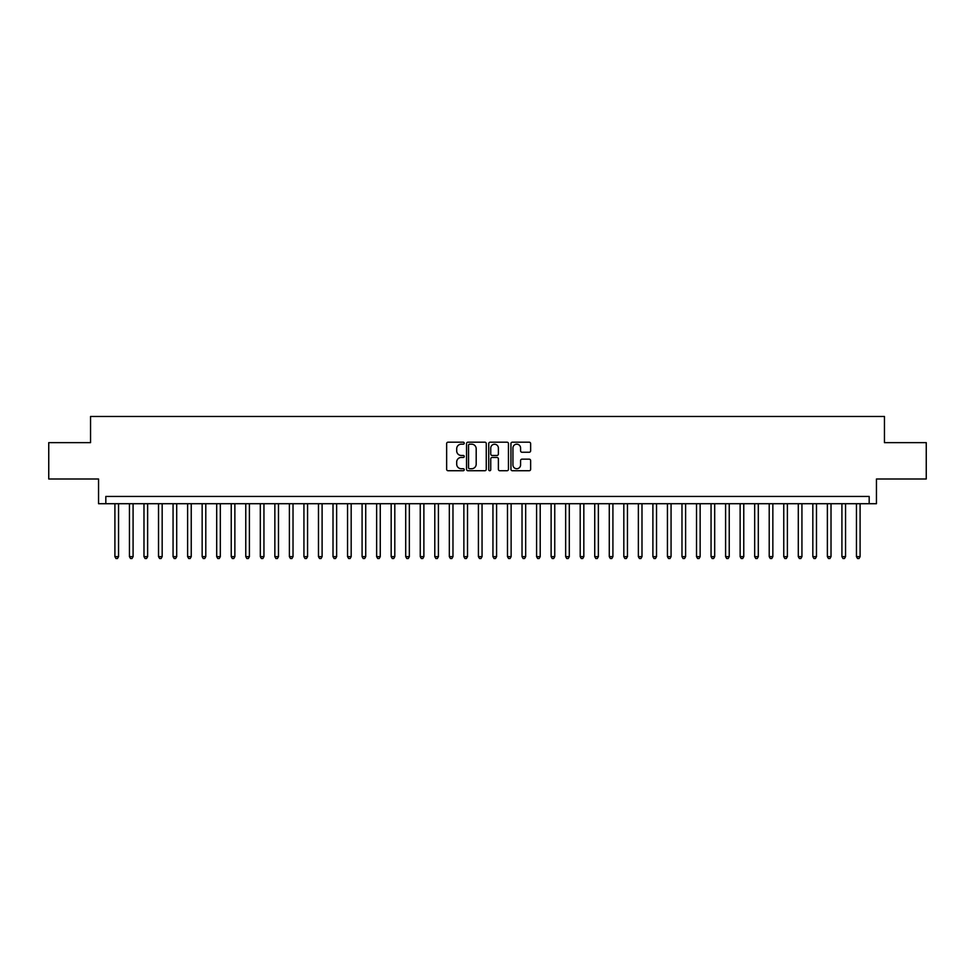 <?xml version="1.0" encoding="UTF-8"?>
<svg xmlns="http://www.w3.org/2000/svg" width="975" height="975" viewBox="0 0 975 975"><rect width="100%" height="100%" fill="white"/><g stroke="black" fill="none" stroke-linecap="round" stroke-linejoin="round"><path stroke-width="1.46" d="M464.234 443.186A0.999 0.999 0 0 0 463.235 442.187L448.073 442.187A1.426 1.426 0 0 0 446.648 443.613L446.648 469.304A1.426 1.426 0 0 0 448.073 470.73L463.235 470.73A0.999 0.999 0 0 0 464.234 469.731A0.999 0.999 0 0 0 463.235 468.731L461.273 468.731A4.57 4.57 0 0 1 456.702 464.161L456.702 462.028A4.57 4.57 0 0 1 461.273 457.458L463.235 457.458A0.999 0.999 0 0 0 464.234 456.458A0.999 0.999 0 0 0 463.235 455.459L461.273 455.459A4.57 4.57 0 0 1 456.702 450.889L456.702 448.744A4.57 4.57 0 0 1 461.273 444.186L463.235 444.186A0.999 0.999 0 0 0 464.234 443.186M529.206 452.242A1.426 1.426 0 0 0 530.632 450.816L530.632 443.613A1.426 1.426 0 0 0 529.206 442.187L512.375 442.187A1.426 1.426 0 0 0 510.937 443.613L510.937 469.304A1.426 1.426 0 0 0 512.375 470.73L529.206 470.73A1.426 1.426 0 0 0 530.632 469.304L530.632 460.59A1.426 1.426 0 0 0 529.206 459.164L522.003 459.164A1.426 1.426 0 0 0 520.577 460.59L520.577 464.917A3.815 3.815 0 0 1 516.762 468.731A3.815 3.815 0 0 1 512.935 464.917L512.935 448A3.815 3.815 0 0 1 516.762 444.186A3.815 3.815 0 0 1 520.577 448L520.577 450.816A1.426 1.426 0 0 0 522.003 452.242L529.206 452.242M869.176 503.709L876.452 503.709L876.452 478.993L926.25 478.993L926.25 442.638L884.447 442.638L884.447 416.471L90.553 416.471L90.553 442.638L48.75 442.638L48.75 478.993L98.548 478.993L98.548 503.709L869.176 503.709L869.176 496.446L105.824 496.446L105.824 503.709M486.257 443.613A1.426 1.426 0 0 0 484.819 442.187L467.988 442.187A1.426 1.426 0 0 0 466.55 443.613L466.55 469.304A1.426 1.426 0 0 0 467.988 470.73L484.819 470.73A1.426 1.426 0 0 0 486.257 469.304L486.257 443.613M490.181 442.187L507.012 442.187A1.426 1.426 0 0 1 508.45 443.613L508.45 469.304A1.426 1.426 0 0 1 507.012 470.73L499.809 470.73A1.426 1.426 0 0 1 498.383 469.304L498.383 458.884A1.426 1.426 0 0 0 496.957 457.458L492.18 457.458A1.426 1.426 0 0 0 490.742 458.884L490.742 469.731A0.999 0.999 0 0 1 489.742 470.73A0.999 0.999 0 0 1 488.743 469.731L488.743 443.613A1.426 1.426 0 0 1 490.181 442.187M469.548 444.186A0.999 0.999 0 0 0 468.548 445.185L468.548 467.732A0.999 0.999 0 0 0 469.548 468.731L471.62 468.731A4.57 4.57 0 0 0 476.19 464.161L476.19 448.744A4.57 4.57 0 0 0 471.62 444.186L469.548 444.186M498.383 448.073A3.815 3.815 0 0 0 494.569 444.259A3.815 3.815 0 0 0 490.742 448.073L490.742 454.033A1.426 1.426 0 0 0 492.18 455.459L496.957 455.459A1.426 1.426 0 0 0 498.383 454.033L498.383 448.073M114.904 503.709L114.904 556.64L118.548 556.64L118.548 503.709M118.548 556.64L117.451 558.529L116.001 558.529L114.904 556.64M129.443 503.709L129.443 556.64L133.088 556.64L133.088 503.709M133.088 556.64L131.991 558.529L130.54 558.529L129.443 556.64M143.983 503.709L143.983 556.64L147.627 556.64L147.627 503.709M147.627 556.64L146.53 558.529L145.08 558.529L143.983 556.64M158.523 503.709L158.523 556.64L162.167 556.64L162.167 503.709M162.167 556.64L161.07 558.529L159.62 558.529L158.523 556.64M173.062 503.709L173.062 556.64L176.707 556.64L176.707 503.709M176.707 556.64L175.61 558.529L174.159 558.529L173.062 556.64M187.614 503.709L187.614 556.64L191.246 556.64L191.246 503.709M191.246 556.64L190.149 558.529L188.699 558.529L187.614 556.64M202.154 503.709L202.154 556.64L205.786 556.64L205.786 503.709M205.786 556.64L204.689 558.529L203.239 558.529L202.154 556.64M216.694 503.709L216.694 556.64L220.326 556.64L220.326 503.709M220.326 556.64L219.229 558.529L217.778 558.529L216.694 556.64M231.233 503.709L231.233 556.64L234.865 556.64L234.865 503.709M234.865 556.64L233.768 558.529L232.318 558.529L231.233 556.64M245.773 503.709L245.773 556.64L249.405 556.64L249.405 503.709M249.405 556.64L248.308 558.529L246.858 558.529L245.773 556.64M260.313 503.709L260.313 556.64L263.945 556.64L263.945 503.709M263.945 556.64L262.86 558.529L261.397 558.529L260.313 556.64M274.853 503.709L274.853 556.64L278.484 556.64L278.484 503.709M278.484 556.64L277.4 558.529L275.937 558.529L274.853 556.64M289.392 503.709L289.392 556.64L293.024 556.64L293.024 503.709M293.024 556.64L291.939 558.529L290.477 558.529L289.392 556.64M303.932 503.709L303.932 556.64L307.564 556.64L307.564 503.709M307.564 556.64L306.479 558.529L305.017 558.529L303.932 556.64M318.472 503.709L318.472 556.64L322.103 556.64L322.103 503.709M322.103 556.64L321.019 558.529L319.556 558.529L318.472 556.64M333.011 503.709L333.011 556.64L336.643 556.64L336.643 503.709M336.643 556.64L335.558 558.529L334.096 558.529L333.011 556.64M347.551 503.709L347.551 556.64L351.183 556.64L351.183 503.709M351.183 556.64L350.098 558.529L348.636 558.529L347.551 556.64M362.091 503.709L362.091 556.64L365.722 556.64L365.722 503.709M365.722 556.64L364.638 558.529L363.188 558.529L362.091 556.64M376.63 503.709L376.63 556.64L380.262 556.64L380.262 503.709M380.262 556.64L379.178 558.529L377.727 558.529L376.63 556.64M391.17 503.709L391.17 556.64L394.802 556.64L394.802 503.709M394.802 556.64L393.717 558.529L392.267 558.529L391.17 556.64M405.71 503.709L405.71 556.64L409.342 556.64L409.342 503.709M409.342 556.64L408.257 558.529L406.807 558.529L405.71 556.64M420.249 503.709L420.249 556.64L423.881 556.64L423.881 503.709M423.881 556.64L422.797 558.529L421.346 558.529L420.249 556.64M434.789 503.709L434.789 556.64L438.421 556.64L438.421 503.709M438.421 556.64L437.336 558.529L435.886 558.529L434.789 556.64M449.329 503.709L449.329 556.64L452.973 556.64L452.973 503.709M452.973 556.64L451.876 558.529L450.426 558.529L449.329 556.64M463.868 503.709L463.868 556.64L467.513 556.64L467.513 503.709M467.513 556.64L466.416 558.529L464.965 558.529L463.868 556.64M478.408 503.709L478.408 556.64L482.052 556.64L482.052 503.709M482.052 556.64L480.955 558.529L479.505 558.529L478.408 556.64M492.948 503.709L492.948 556.64L496.592 556.64L496.592 503.709M496.592 556.64L495.495 558.529L494.045 558.529L492.948 556.64M507.487 503.709L507.487 556.64L511.132 556.64L511.132 503.709M511.132 556.64L510.035 558.529L508.584 558.529L507.487 556.64M522.027 503.709L522.027 556.64L525.671 556.64L525.671 503.709M525.671 556.64L524.574 558.529L523.124 558.529L522.027 556.64M536.579 503.709L536.579 556.64L540.211 556.64L540.211 503.709M540.211 556.64L539.114 558.529L537.664 558.529L536.579 556.64M551.119 503.709L551.119 556.64L554.751 556.64L554.751 503.709M554.751 556.64L553.654 558.529L552.203 558.529L551.119 556.64M565.658 503.709L565.658 556.64L569.29 556.64L569.29 503.709M569.29 556.64L568.193 558.529L566.743 558.529L565.658 556.64M580.198 503.709L580.198 556.64L583.83 556.64L583.83 503.709M583.83 556.64L582.733 558.529L581.283 558.529L580.198 556.64M594.738 503.709L594.738 556.64L598.37 556.64L598.37 503.709M598.37 556.64L597.273 558.529L595.822 558.529L594.738 556.64M609.278 503.709L609.278 556.64L612.909 556.64L612.909 503.709M612.909 556.64L611.812 558.529L610.362 558.529L609.278 556.64M623.817 503.709L623.817 556.64L627.449 556.64L627.449 503.709M627.449 556.64L626.364 558.529L624.902 558.529L623.817 556.64M638.357 503.709L638.357 556.64L641.989 556.64L641.989 503.709M641.989 556.64L640.904 558.529L639.442 558.529L638.357 556.64M652.897 503.709L652.897 556.64L656.528 556.64L656.528 503.709M656.528 556.64L655.444 558.529L653.981 558.529L652.897 556.64M667.436 503.709L667.436 556.64L671.068 556.64L671.068 503.709M671.068 556.64L669.983 558.529L668.521 558.529L667.436 556.64M681.976 503.709L681.976 556.64L685.608 556.64L685.608 503.709M685.608 556.64L684.523 558.529L683.061 558.529L681.976 556.64M696.516 503.709L696.516 556.64L700.148 556.64L700.148 503.709M700.148 556.64L699.063 558.529L697.6 558.529L696.516 556.64M711.055 503.709L711.055 556.64L714.687 556.64L714.687 503.709M714.687 556.64L713.602 558.529L712.14 558.529L711.055 556.64M725.595 503.709L725.595 556.64L729.227 556.64L729.227 503.709M729.227 556.64L728.142 558.529L726.692 558.529L725.595 556.64M740.135 503.709L740.135 556.64L743.767 556.64L743.767 503.709M743.767 556.64L742.682 558.529L741.232 558.529L740.135 556.64M754.674 503.709L754.674 556.64L758.306 556.64L758.306 503.709M758.306 556.64L757.222 558.529L755.771 558.529L754.674 556.64M769.214 503.709L769.214 556.64L772.846 556.64L772.846 503.709M772.846 556.64L771.761 558.529L770.311 558.529L769.214 556.64M783.754 503.709L783.754 556.64L787.386 556.64L787.386 503.709M787.386 556.64L786.301 558.529L784.851 558.529L783.754 556.64M798.293 503.709L798.293 556.64L801.938 556.64L801.938 503.709M801.938 556.64L800.841 558.529L799.39 558.529L798.293 556.64M812.833 503.709L812.833 556.64L816.477 556.64L816.477 503.709M816.477 556.64L815.38 558.529L813.93 558.529L812.833 556.64M827.373 503.709L827.373 556.64L831.017 556.64L831.017 503.709M831.017 556.64L829.92 558.529L828.47 558.529L827.373 556.64M841.912 503.709L841.912 556.64L845.557 556.64L845.557 503.709M845.557 556.64L844.46 558.529L843.009 558.529L841.912 556.64M856.452 503.709L856.452 556.64L860.096 556.64L860.096 503.709M860.096 556.64L858.999 558.529L857.549 558.529L856.452 556.64"/></g></svg>
